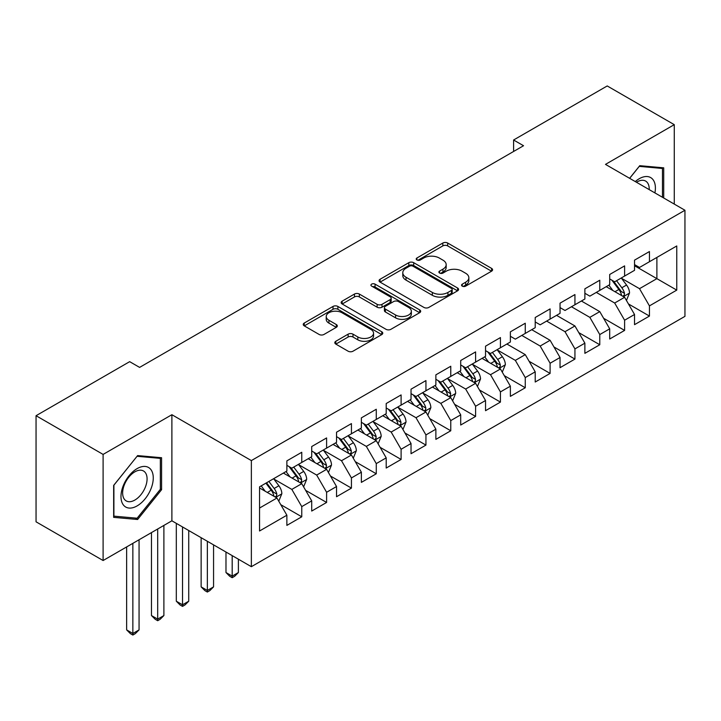 <?xml version="1.0" encoding="UTF-8"?>
<svg xmlns="http://www.w3.org/2000/svg" width="721" height="721" viewBox="0 0 721 721"><rect width="100%" height="100%" fill="white"/><g stroke="black" fill="none" stroke-linecap="round" stroke-linejoin="round"><path stroke-width="1.08" d="M462.26 286.138A2.415 1.397 0 0 0 465.676 286.138L491.578 271.186A3.443 1.992 0 0 0 492.587 269.78A3.443 1.992 0 0 0 491.578 268.374L447.696 243.04A3.443 1.992 0 0 0 442.82 243.04L416.927 257.992A2.415 1.397 0 0 0 416.215 258.983A2.415 1.397 0 0 0 416.927 259.966A2.415 1.397 0 0 0 420.334 259.966L423.687 258.028A11.031 6.372 0 0 1 439.287 258.028L442.946 260.146A11.031 6.372 0 0 1 446.173 264.643A11.031 6.372 0 0 1 442.946 269.149L439.594 271.087A2.415 1.397 0 0 0 438.891 272.069A2.415 1.397 0 0 0 439.594 273.052A2.415 1.397 0 0 0 443.009 273.052L446.362 271.123A11.031 6.372 0 0 1 461.963 271.123L465.613 273.232A11.031 6.372 0 0 1 468.848 277.729A11.031 6.372 0 0 1 465.613 282.235L462.26 284.173A2.415 1.397 0 0 0 461.557 285.155A2.415 1.397 0 0 0 462.26 286.138L462.26 284.173M335.815 341.276A3.443 1.992 0 0 0 334.805 342.682A3.443 1.992 0 0 0 335.815 344.088L348.126 351.199A3.443 1.992 0 0 0 353.002 351.199L381.76 334.589A3.443 1.992 0 0 0 382.77 333.183A3.443 1.992 0 0 0 381.76 331.777L337.888 306.443A3.443 1.992 0 0 0 333.012 306.443L304.244 323.053A3.443 1.992 0 0 0 303.235 324.459A3.443 1.992 0 0 0 304.244 325.865L319.115 334.445A3.443 1.992 0 0 0 323.99 334.445L336.301 327.343A3.443 1.992 0 0 0 337.311 325.937A3.443 1.992 0 0 0 336.301 324.531L328.929 320.268A9.22 5.326 0 0 1 326.225 316.501A9.22 5.326 0 0 1 331.921 311.589A9.22 5.326 0 0 1 341.97 312.743L370.855 329.416A9.22 5.326 0 0 1 373.559 333.183A9.22 5.326 0 0 1 367.863 338.104A9.22 5.326 0 0 1 357.814 336.95L353.002 334.165A3.443 1.992 0 0 0 348.126 334.165L335.815 341.276L335.815 344.088M103.103 454.419L103.103 560.523L171.886 520.805L171.886 414.71L103.103 454.419L36.05 415.711L129.672 361.663L139.604 367.395L523.536 145.732L513.595 140L513.595 151.473M171.886 414.71L251.359 460.584L684.95 210.253L684.95 316.357L251.359 566.688L251.359 460.584M674.27 204.088L674.27 124.661L605.487 164.379L684.95 210.253M674.27 124.661L607.217 85.952L513.595 140M423.93 307.425A3.443 1.992 0 0 0 428.806 307.425L457.574 290.824A3.443 1.992 0 0 0 458.583 289.418A3.443 1.992 0 0 0 457.574 288.003L413.692 262.678A3.443 1.992 0 0 0 408.816 262.678L380.057 279.279A3.443 1.992 0 0 0 379.048 280.685A3.443 1.992 0 0 0 380.057 282.1L423.93 307.425M372.613 286.661A2.415 1.397 0 0 1 375.055 287.003L375.055 284.137L419.667 309.895A3.443 1.992 0 0 1 420.676 311.301A3.443 1.992 0 0 1 419.667 312.707L390.899 329.308A3.443 1.992 0 0 1 386.023 329.308L342.151 303.983L342.151 301.162A3.443 1.992 0 0 0 341.141 302.577A3.443 1.992 0 0 0 342.151 303.983M342.151 301.162L354.462 294.06A3.443 1.992 0 0 1 359.337 294.06L377.128 304.334A3.443 1.992 0 0 0 382.004 304.334L390.169 299.621A3.443 1.992 0 0 0 391.179 298.206A3.443 1.992 0 0 0 390.169 296.8L371.648 286.111A2.415 1.397 0 0 1 370.936 285.119A2.415 1.397 0 0 1 372.433 283.831A2.415 1.397 0 0 1 375.055 284.137M634.534 265.743L656.885 278.648L656.885 257.424L676.758 245.96L649.441 261.723L649.441 251.548L634.534 260.146L634.534 270.33L624.602 276.062L624.602 265.887L609.705 274.485L609.705 284.669L599.773 290.401L599.773 280.226L584.875 288.824L584.875 299.008L574.934 304.74L574.934 294.556L560.037 303.162L560.037 313.347L550.105 319.079L550.105 308.894L535.207 317.501L535.207 327.676L525.267 333.417L525.267 323.233L510.369 331.84L510.369 342.015L500.437 347.756L500.437 337.572L485.539 346.179L485.539 356.354L475.608 362.086L475.608 351.911L460.701 360.509L460.701 370.693L450.769 376.425L450.769 366.25L435.872 374.848L435.872 385.032L425.94 390.764L425.94 380.589L411.033 389.187L411.033 399.371L401.101 405.103L401.101 394.919L386.204 403.526L386.204 413.701L376.272 419.442L376.272 409.258L361.365 417.865L361.365 428.04L351.433 433.781L351.433 423.597L336.536 432.203L336.536 442.379L326.604 448.111L326.604 437.935L311.706 446.533L311.706 456.717L301.766 462.449L301.766 452.274L286.868 460.872L286.868 471.056L259.551 486.828L259.551 530.989L286.868 515.218L276.936 498.013L259.551 487.973M676.758 245.96L676.758 290.112L649.441 305.884L639.509 288.679L621.502 278.288M628.451 303.956L649.441 316.068L649.441 305.884M649.441 316.068L634.534 324.666L634.534 314.491L624.602 320.223L614.671 303.018L596.294 292.411M603.621 318.285L624.602 330.407L624.602 320.223M624.602 330.407L609.705 339.005L609.705 328.83L599.773 334.562L589.841 317.357L571.465 306.749M578.783 332.624L599.773 344.746L599.773 334.562M599.773 344.746L584.875 353.344L584.875 343.169L574.934 348.901L565.003 331.696L546.626 321.088M553.953 346.963L574.934 359.076L574.934 348.901M574.934 359.076L560.037 367.683L560.037 357.499L550.105 363.24L540.173 346.035L521.797 335.418M529.124 361.302L550.105 373.415L550.105 363.24M550.105 373.415L535.207 382.022L535.207 371.838L525.267 377.579L515.335 360.374L497.337 349.973M504.285 375.641L525.267 387.754L525.267 377.579M525.267 387.754L510.369 396.361L510.369 386.177L500.437 391.909L490.505 374.704L472.498 364.312M479.456 389.98L500.437 402.093L500.437 391.909M500.437 402.093L485.539 410.691L485.539 400.515L475.608 406.247L465.667 389.043L447.669 378.651M454.618 404.319L475.608 416.432L475.608 406.247M475.608 416.432L460.701 425.03L460.701 414.854L450.769 420.586L440.837 403.381L422.83 392.99M429.788 418.649L450.769 430.77L450.769 420.586M450.769 430.77L435.872 439.368L435.872 429.193L425.94 434.925L415.999 417.72L398.001 407.329M404.95 432.988L425.94 445.1L425.94 434.925M425.94 445.1L411.033 453.707L411.033 443.523L401.101 449.264L391.17 432.059L373.163 421.659M380.12 447.326L401.101 459.439L401.101 449.264M401.101 459.439L386.204 468.046L386.204 457.862L376.272 463.603L366.34 446.398L348.333 435.998M355.282 461.665L376.272 473.778L376.272 463.603M376.272 473.778L361.365 482.385L361.365 472.201L351.433 477.942L341.502 460.728L323.495 450.337M330.452 476.004L351.433 488.117L351.433 477.942M351.433 488.117L336.536 496.724L336.536 486.54L326.604 492.272L316.672 475.067L298.665 464.675M305.614 490.343L326.604 502.456L326.604 492.272M326.604 502.456L311.706 511.054L311.706 500.879L301.766 506.611L291.834 489.406L273.827 479.014M280.784 504.673L301.766 516.795L301.766 506.611M301.766 516.795L286.868 525.393L286.868 515.218M286.868 465.324L291.834 468.19L301.766 462.449M259.551 508.044L276.936 498.013M311.706 450.986L316.672 453.851L326.604 448.111M291.834 489.406L301.766 483.674L283.389 473.066M311.706 500.879L301.766 483.674M336.536 436.647L341.502 439.513L351.433 433.781M316.672 475.067L326.604 469.335L308.228 458.727M336.536 486.54L326.604 469.335M361.365 422.308L366.34 425.174L376.272 419.442M341.502 460.728L351.433 454.996L333.057 444.388M361.365 472.201L351.433 454.996M386.204 407.969L391.17 410.835L401.101 405.103M366.34 446.398L376.272 440.657L357.895 430.049M386.204 457.862L376.272 440.657M411.033 393.63L415.999 396.496L425.94 390.764M391.17 432.059L401.101 426.318L382.725 415.711M411.033 443.523L401.101 426.318M435.872 379.291L440.837 382.166L450.769 376.425M415.999 417.72L425.94 411.988L407.563 401.372M435.872 429.193L425.94 411.988M460.701 364.961L465.667 367.827L475.608 362.086M440.837 403.381L450.769 397.65L432.393 387.033M460.701 414.854L450.769 397.65M485.539 350.622L490.505 353.488L500.437 347.756M465.667 389.043L475.608 383.311L457.222 372.703M485.539 400.515L475.608 383.311M510.369 336.283L515.335 339.149L525.267 333.417M490.505 374.704L500.437 368.972L482.061 358.364M510.369 386.177L500.437 368.972M535.207 321.945L540.173 324.81L550.105 319.079M515.335 360.374L525.267 354.633L506.89 344.025M535.207 371.838L525.267 354.633M560.037 307.606L565.003 310.472L574.934 304.74M540.173 346.035L550.105 340.294L531.728 329.686M560.037 357.499L550.105 340.294M584.875 293.267L589.841 296.142L599.773 290.401M565.003 331.696L574.934 325.964L556.558 315.347M584.875 343.169L574.934 325.964M609.705 278.937L614.671 281.803L624.602 276.062M589.841 317.357L599.773 311.625L581.396 301.008M609.705 328.83L599.773 311.625M634.534 264.598L639.509 267.464L649.441 261.723M614.671 303.018L624.602 297.286L606.226 286.679M634.534 314.491L624.602 297.286M36.05 415.711L36.05 521.815L103.103 560.523M171.886 520.805L251.359 566.688M639.509 288.679L656.885 278.648L676.758 290.112M663.717 197.996L663.717 167.831L639.752 165.686L629.613 178.303M161.585 489.685L161.585 457.727L137.621 455.591L113.657 485.404L113.657 517.354L137.621 519.499L161.585 489.685L160.341 488.964M463.224 286.48L465.613 285.101A11.031 6.372 0 0 0 468.848 280.604L468.848 277.729M446.173 264.643L446.173 267.509A11.031 6.372 0 0 1 442.946 272.015L440.558 273.394M491.533 271.213L447.696 245.906A3.443 1.992 0 0 0 442.82 245.906L417.892 260.308M457.529 290.851L413.692 265.544A3.443 1.992 0 0 0 408.816 265.544L380.102 282.118M451.481 290.401A2.415 1.397 0 0 0 452.184 289.418A2.415 1.397 0 0 0 451.481 288.427L412.962 266.193A2.415 1.397 0 0 0 409.546 266.193L406.013 268.23A11.031 6.372 0 0 0 402.787 272.736A11.031 6.372 0 0 0 406.013 277.243L432.339 292.438A11.031 6.372 0 0 0 447.939 292.438L451.481 290.401L451.481 293.267A2.415 1.397 0 0 0 452.184 292.284L452.184 289.418M402.787 272.736L402.787 275.602A11.031 6.372 0 0 0 406.013 280.108L406.013 277.243M451.481 293.267L447.939 295.304A11.031 6.372 0 0 1 432.339 295.304L406.013 280.108M342.196 304.01L354.462 296.926L354.462 294.06M391.179 298.206L391.179 301.081A3.443 1.992 0 0 1 390.169 302.487L382.004 307.2A3.443 1.992 0 0 1 377.128 307.2L359.337 296.926A3.443 1.992 0 0 0 354.462 296.926M375.055 287.003L419.622 312.734M395.595 314.996A9.22 5.326 0 0 0 405.644 316.149A9.22 5.326 0 0 0 411.34 311.229A9.22 5.326 0 0 0 408.636 307.461L398.461 301.585A3.443 1.992 0 0 0 393.585 301.585L385.42 306.299A3.443 1.992 0 0 0 384.41 307.714A3.443 1.992 0 0 0 385.42 309.12L395.595 314.996L395.595 317.862A9.22 5.326 0 0 0 405.644 319.015A9.22 5.326 0 0 0 411.34 314.095L411.34 311.229M384.41 307.714L384.41 310.58A3.443 1.992 0 0 0 385.42 311.986L385.42 309.12M395.595 317.862L385.42 311.986M373.559 333.183L373.559 336.049A9.22 5.326 0 0 1 367.863 340.97A9.22 5.326 0 0 1 357.814 339.816L353.002 337.031A3.443 1.992 0 0 0 348.126 337.031L335.86 344.115M326.225 316.501L326.225 319.376A9.22 5.326 0 0 0 328.929 323.134L328.929 320.268M336.256 327.37L328.929 323.134M381.715 334.616L337.888 309.309A3.443 1.992 0 0 0 333.012 309.309L304.289 325.892M135.088 518.038L137.621 519.499M626.441 300.468L629.523 292.951A9.31 5.371 -120 0 0 626.549 285.029L621.277 277.991M612.868 290.509L608.857 285.155M606.983 287.111L606.523 286.498M622.854 296.268L624.296 294.979L624.494 293.348A9.31 5.371 -120 0 0 621.835 287.751L616.554 280.712M613.544 281.154L620.06 289.851A4.741 2.74 60 0 1 620.925 291.284L624.494 293.348M611.913 280.208L618.852 289.472A9.31 5.371 60 0 1 621.52 295.069L621.7 295.61M654.902 192.904A22.829 13.176 120 0 0 653.235 179.962A22.829 13.176 120 0 0 635.282 181.584M649.206 189.614A17.286 9.977 120 0 0 647.575 182.882A17.286 9.977 120 0 0 645.637 181.079A17.286 9.977 120 0 0 636.454 182.26M639.212 166.362L662.473 168.471L662.473 197.284M660.941 167.578L662.473 168.471M629.658 178.33L639.257 166.389M123.147 504.646A22.829 13.176 120 0 0 145.191 498.743A22.829 13.176 120 0 0 151.104 469.867A22.829 13.176 120 0 0 129.05 475.77A22.829 13.176 120 0 0 123.147 504.646M124.273 499.112A17.286 9.977 120 0 0 126.22 500.915A17.286 9.977 120 0 0 142.298 492.849A17.286 9.977 120 0 0 145.444 472.787A17.286 9.977 120 0 0 143.497 470.984A17.286 9.977 120 0 0 127.419 479.05A17.286 9.977 120 0 0 124.273 499.112M137.125 456.294L160.341 458.376L160.341 489.334L137.125 518.219L113.9 516.146L113.9 485.179L137.071 456.267M158.8 457.484L160.341 458.376M502.276 372.153L505.349 364.646A9.31 5.371 -120 0 0 502.384 356.715L497.111 349.676M488.703 362.194L484.692 356.841M482.818 358.797L482.358 358.193M498.68 367.962L500.122 366.665L500.329 365.042A9.31 5.371 -120 0 0 497.661 359.437L492.389 352.398M489.379 352.839L495.895 361.536A4.741 2.74 60 0 1 496.751 362.978L500.329 365.042M487.738 351.893L494.687 361.158A9.31 5.371 60 0 1 497.346 366.764L497.535 367.295M477.437 386.492L480.519 378.976A9.31 5.371 -120 0 0 477.545 371.054L472.273 364.015M463.864 376.533L459.854 371.18M457.979 373.136L457.529 372.523M473.85 382.301L475.292 381.003L475.5 379.372A9.31 5.371 -120 0 0 472.832 373.775L467.559 366.737M464.54 367.178L471.056 375.875A4.741 2.74 60 0 1 471.922 377.317L475.5 379.372M462.909 366.232L469.849 375.497A9.31 5.371 60 0 1 472.516 381.094L472.706 381.634M452.608 400.831L455.69 393.315A9.31 5.371 -120 0 0 452.716 385.393L447.444 378.354M439.035 390.872L435.024 385.519M433.15 387.474L432.69 386.862M449.012 396.631L450.454 395.333L450.661 393.711A9.31 5.371 -120 0 0 447.993 388.114L442.721 381.076M439.711 381.508L446.227 390.214A4.741 2.74 60 0 1 447.092 391.647L450.661 393.711M438.071 380.571L445.019 389.836A9.31 5.371 60 0 1 447.678 395.432L447.867 395.973M427.778 415.17L430.852 407.653A9.31 5.371 -120 0 0 427.886 399.731L422.605 392.684M414.196 405.211L410.186 399.858M408.311 401.813L407.861 401.2M424.182 410.97L425.624 409.672L425.832 408.05A9.31 5.371 -120 0 0 423.164 402.453L417.892 395.414M414.881 395.847L421.397 404.544A4.741 2.74 60 0 1 422.254 405.986L425.832 408.05M413.241 394.901L420.181 404.175A9.31 5.371 60 0 1 422.848 409.771L423.038 410.312M402.94 429.509L406.022 421.992A9.31 5.371 -120 0 0 403.048 414.07L397.776 407.023M389.367 419.55L385.356 414.196M383.482 416.152L383.022 415.539M399.353 425.309L400.795 424.011L400.993 422.389A9.31 5.371 -120 0 0 398.334 416.792L393.053 409.753M390.043 410.186L396.559 418.883A4.741 2.74 60 0 1 397.424 420.325L400.993 422.389M388.403 409.24L395.351 418.513A9.31 5.371 60 0 1 398.01 424.11L398.199 424.651M378.11 443.839L381.184 436.331A9.31 5.371 -120 0 0 378.219 428.4L372.937 421.361M364.538 433.88L360.527 428.526M358.643 430.482L358.193 429.878M374.514 439.648L375.956 438.35L376.164 436.728A9.31 5.371 -120 0 0 373.496 431.131L368.224 424.083M365.214 424.525L371.73 433.222A4.741 2.74 60 0 1 372.586 434.664L376.164 436.728M363.573 423.578L370.513 432.852A9.31 5.371 60 0 1 373.181 438.449L373.37 438.99M232.189 555.621L232.189 576.124L238.39 572.537L238.39 559.199M238.39 572.537L234.667 576.268L232.189 577.701L229.702 576.268L225.979 572.537L225.979 552.034M225.979 572.537L232.189 576.124L232.189 577.701M353.272 458.177L356.354 450.67A9.31 5.371 -120 0 0 353.38 442.739L348.108 435.7M339.699 448.219L335.689 442.865M333.814 444.821L333.354 444.217M349.685 453.987L351.127 452.689L351.325 451.067A9.31 5.371 -120 0 0 348.667 445.47L343.385 438.422M340.375 438.864L346.891 447.561A4.741 2.74 60 0 1 347.756 449.003L351.325 451.067M338.744 437.917L345.683 447.182A9.31 5.371 60 0 1 348.351 452.788L348.531 453.32M207.351 541.282L207.351 590.463L213.56 586.876L213.56 544.869M213.56 586.876L209.838 590.607L207.351 592.04L204.872 590.607L201.141 586.876L201.141 537.695M201.141 586.876L207.351 590.463L207.351 592.04M328.443 472.516L331.516 465A9.31 5.371 -120 0 0 328.551 457.078L323.269 450.039M314.87 462.558L310.859 457.204M308.985 459.16L308.525 458.556M324.847 468.326L326.289 467.028L326.496 465.405A9.31 5.371 -120 0 0 323.828 459.8L318.556 452.761M315.546 453.203L322.062 461.9A4.741 2.74 60 0 1 322.918 463.342L326.496 465.405M313.905 452.256L320.854 461.521A9.31 5.371 60 0 1 323.513 467.118L323.702 467.659M182.521 526.943L182.521 604.802L188.731 601.215L188.731 530.53M188.731 601.215L185 604.946L182.521 606.379L180.034 604.946L176.312 601.215L176.312 523.356M176.312 601.215L182.521 604.802L182.521 606.379M303.604 486.855L306.686 479.339A9.31 5.371 -120 0 0 303.712 471.417L298.44 464.378M290.031 476.896L286.021 471.543M284.146 473.499L283.686 472.886M300.017 482.655L301.459 481.367L301.657 479.735A9.31 5.371 -120 0 0 298.999 474.139L293.717 467.1M290.707 467.541L297.223 476.239A4.741 2.74 60 0 1 298.088 477.672L301.657 479.735M289.076 466.595L296.016 475.86A9.31 5.371 60 0 1 298.683 481.457L298.873 481.998M157.683 529.007L157.683 619.141L163.892 615.554L163.892 525.42M163.892 615.554L160.17 619.276L157.683 620.718L155.204 619.276L151.473 615.554L151.473 532.594M151.473 615.554L157.683 619.141L157.683 620.718M278.775 501.194L281.848 493.678A9.31 5.371 -120 0 0 278.883 485.756L273.601 478.708M265.202 491.235L261.191 485.882M275.179 496.994L276.621 495.697L276.828 494.074A9.31 5.371 -120 0 0 274.16 488.478L268.888 481.439M266.554 482.782L272.394 490.577A4.741 2.74 60 0 1 273.25 492.01L276.828 494.074M265.905 483.16L271.186 490.199A9.31 5.371 60 0 1 273.845 495.796L274.034 496.336M132.853 543.346L132.853 633.471L139.063 629.893L139.063 539.759M139.063 629.893L135.332 633.615L132.853 635.048L130.366 633.615L126.644 629.893L126.644 546.933M126.644 629.893L132.853 633.471L132.853 635.048M465.613 285.101L465.613 282.235M439.594 273.052L439.594 271.087M442.946 272.015L442.946 269.149M416.927 259.966L416.927 257.992M442.82 245.906L442.82 243.04M447.696 245.906L447.696 243.04M491.578 271.186L491.578 268.374M380.057 282.1L380.057 279.279M408.816 265.544L408.816 262.678M413.692 265.544L413.692 262.678M457.574 290.824L457.574 288.003M432.339 295.304L432.339 292.438M447.939 295.304L447.939 292.438M359.337 296.926L359.337 294.06M377.128 307.2L377.128 304.334M382.004 307.2L382.004 304.334M390.169 302.487L390.169 299.621M419.667 312.707L419.667 309.895M348.126 337.031L348.126 334.165M353.002 337.031L353.002 334.165M357.814 339.816L357.814 336.95M336.301 327.343L336.301 324.531M304.244 325.865L304.244 323.053M333.012 309.309L333.012 306.443M337.888 309.309L337.888 306.443M381.76 334.589L381.76 331.777M623.44 296.61L629.46 293.132M621.835 287.751L626.549 285.029M614.968 291.717L618.852 289.472M499.265 368.296L505.295 364.826M497.661 359.437L502.384 356.715M490.794 363.402L494.687 361.158M474.436 382.635L480.456 379.156M472.832 373.775L477.545 371.054M465.964 377.741L469.849 375.497M449.607 396.974L455.627 393.495M447.993 388.114L452.716 385.393M441.126 392.08L445.019 389.836M424.768 411.312L430.788 407.834M423.164 402.453L427.886 399.731M416.296 406.419L420.181 404.175M399.939 425.651L405.959 422.173M398.334 416.792L403.048 414.07M391.458 420.758L395.351 418.513M375.1 439.99L381.121 436.511M373.496 431.131L378.219 428.4M366.629 435.096L370.513 432.852M350.271 454.32L356.291 450.85M348.667 445.47L353.38 442.739M341.799 449.435L345.683 447.182M325.432 468.659L331.453 465.18M323.828 459.8L328.551 457.078M316.961 463.765L320.854 461.521M300.603 482.998L306.623 479.519M298.999 474.139L303.712 471.417M292.131 478.104L296.016 475.86M275.764 497.337L281.794 493.858M274.16 488.478L278.883 485.756M267.293 492.443L271.186 490.199"/></g></svg>
